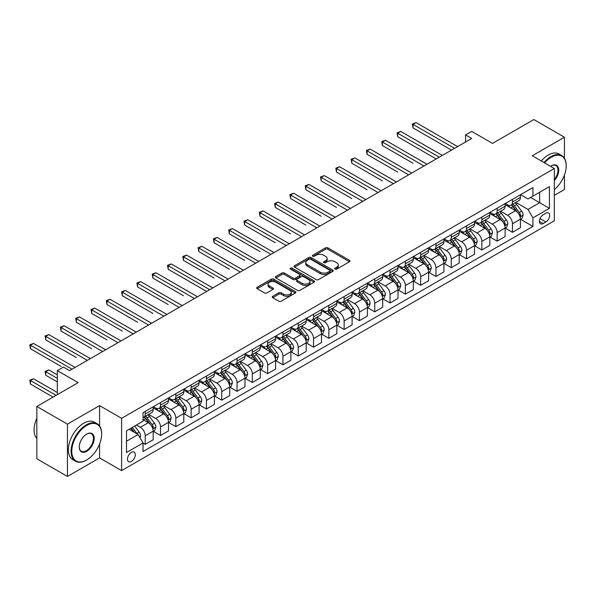 <?xml version="1.0" encoding="UTF-8"?>
<svg xmlns="http://www.w3.org/2000/svg" width="596" height="596" viewBox="0 0 596 596"><rect width="100%" height="100%" fill="white"/><g stroke="black" fill="none" stroke-linecap="round" stroke-linejoin="round"><path stroke-width="0.89" d="M335.064 269.116A1.192 0.685 0 0 0 336.747 269.116L349.509 261.741A1.699 0.983 0 0 0 350.008 261.048A1.699 0.983 0 0 0 349.509 260.355L327.882 247.869A1.699 0.983 0 0 0 325.483 247.869L312.714 255.244A1.192 0.685 0 0 0 312.364 255.729A1.192 0.685 0 0 0 312.714 256.213A1.192 0.685 0 0 0 314.397 256.213L316.051 255.259A5.438 3.136 0 0 1 323.74 255.259L325.543 256.302A5.438 3.136 0 0 1 327.137 258.522A5.438 3.136 0 0 1 325.543 260.735L323.889 261.689A1.192 0.685 0 0 0 323.539 262.18A1.192 0.685 0 0 0 323.889 262.665A1.192 0.685 0 0 0 325.572 262.665L327.226 261.711A5.438 3.136 0 0 1 334.915 261.711L336.718 262.747A5.438 3.136 0 0 1 338.305 264.967A5.438 3.136 0 0 1 336.718 267.187L335.064 268.14A1.192 0.685 0 0 0 334.714 268.632A1.192 0.685 0 0 0 335.064 269.116L335.064 268.14M131.403 461.431A5.543 3.196 120 0 0 135.016 456.551A5.543 3.196 120 0 0 134.167 452.111A5.543 3.196 120 0 0 131.403 452.386A5.543 3.196 120 0 0 127.782 457.266A5.543 3.196 120 0 0 128.632 461.706A5.543 3.196 120 0 0 131.403 461.431M272.737 296.294A1.699 0.983 0 0 0 272.238 296.987A1.699 0.983 0 0 0 272.737 297.68L278.801 301.181A1.699 0.983 0 0 0 281.208 301.181L295.385 292.994A1.699 0.983 0 0 0 295.877 292.301A1.699 0.983 0 0 0 295.385 291.608L273.758 279.122A1.699 0.983 0 0 0 271.351 279.122L257.174 287.309A1.699 0.983 0 0 0 256.675 288.002A1.699 0.983 0 0 0 257.174 288.695L264.505 292.927A1.699 0.983 0 0 0 266.904 292.927L272.975 289.425A1.699 0.983 0 0 0 273.475 288.732A1.699 0.983 0 0 0 272.975 288.039L269.34 285.938A4.544 2.622 0 0 1 268.006 284.083A4.544 2.622 0 0 1 270.815 281.655A4.544 2.622 0 0 1 275.769 282.228L290.006 290.446A4.544 2.622 0 0 1 291.34 292.301A4.544 2.622 0 0 1 288.531 294.729A4.544 2.622 0 0 1 283.577 294.156L281.208 292.785A1.699 0.983 0 0 0 278.801 292.785L272.737 296.294L272.737 297.68M564.427 158.216L564.427 137.222L533.822 119.55L492.512 143.405L471.697 131.388L465.58 134.919L471.697 138.458L69.583 370.615L63.459 367.084L57.343 370.615L57.343 394.641M99.577 425.961L99.577 405.6L67.437 424.151L36.84 406.479L78.151 382.632L57.343 370.615M99.577 405.6L121.606 418.317L554.325 168.489L554.325 220.788L121.606 470.617L121.606 418.317M564.427 137.222L532.295 155.772L554.325 168.489M316.171 279.606A1.699 0.983 0 0 0 318.569 279.606L332.747 271.418A1.699 0.983 0 0 0 333.246 270.726A1.699 0.983 0 0 0 332.747 270.033L311.119 257.546A1.699 0.983 0 0 0 308.721 257.546L294.543 265.734A1.699 0.983 0 0 0 294.044 266.427A1.699 0.983 0 0 0 294.543 267.12L316.171 279.606M290.87 269.37A1.192 0.685 0 0 1 292.077 269.541L314.047 282.221L299.885 290.394A1.699 0.983 0 0 1 297.486 290.394L275.859 277.907L281.923 274.428L281.923 273.02L275.859 276.522A1.699 0.983 0 0 0 275.359 277.215A1.699 0.983 0 0 0 275.859 277.907L275.859 276.522M281.923 274.428A1.699 0.983 0 0 1 284.329 274.428L284.329 273.02A1.699 0.983 0 0 0 281.923 273.02M284.329 273.02L293.098 278.079A1.699 0.983 0 0 0 295.504 278.079L299.527 275.754A1.699 0.983 0 0 0 300.026 275.061A1.699 0.983 0 0 0 299.527 274.369L290.394 269.094A1.192 0.685 0 0 1 290.051 268.61A1.192 0.685 0 0 1 290.781 267.976A1.192 0.685 0 0 1 292.077 268.125L314.07 280.82A1.699 0.983 0 0 1 314.561 281.513A1.699 0.983 0 0 1 314.07 282.206L314.07 280.82M67.437 424.151L67.437 476.45L36.84 458.778L36.84 406.479M554.325 195.346L564.427 189.521L564.427 175.053M545.876 213.226L543.187 214.784A5.364 3.099 120 0 0 539.678 219.514A5.364 3.099 120 0 0 540.505 223.813A5.364 3.099 120 0 0 543.187 223.545L545.876 221.995A5.364 3.099 120 0 0 549.385 217.264A5.364 3.099 120 0 0 548.566 212.966A5.364 3.099 120 0 0 545.876 213.226M520.599 194.676L528.011 198.952L532.906 196.129L532.906 187.576L143.033 412.663L143.033 421.216L126.501 430.759L126.501 452.528L143.033 442.984L143.033 451.537L532.906 226.443L532.906 217.89L528.011 209.412L515.838 202.387M532.906 196.129L549.43 186.585L549.43 208.354L532.906 217.89M67.437 476.45L99.577 457.899L121.606 470.617M465.58 134.919L465.58 141.99M530.582 197.47L539.641 202.7L539.641 192.24L549.43 186.585M528.011 209.412L539.641 202.7L549.43 208.354M126.501 441.219L138.13 434.506L129.071 429.276M143.033 443.059L145.23 444.325L145.23 435.773A6.921 4.001 -120 0 0 140.336 427.295L136.417 425.037M145.23 444.325L153.187 439.736L153.187 431.184A6.921 4.001 -120 0 0 148.292 422.706L143.033 419.666M153.373 431.362L160.533 435.497L160.533 426.945A6.921 4.001 -120 0 0 155.638 418.459L148.605 414.406M160.533 435.497L168.489 430.901L168.489 422.348A6.921 4.001 -120 0 0 163.595 413.87L153.187 407.858M168.675 422.527L175.835 426.662L175.835 418.109A6.921 4.001 -120 0 0 170.94 409.631L163.907 405.571M175.835 426.662L183.791 422.065L183.791 413.512A6.921 4.001 -120 0 0 178.897 405.034L168.489 399.029M183.978 413.691L191.137 417.826L191.137 409.273A6.921 4.001 -120 0 0 186.243 400.795L179.21 396.735M191.137 417.826L199.094 413.229L199.094 404.684A6.921 4.001 -120 0 0 194.199 396.198L183.791 390.194M199.28 404.855L206.44 408.99L206.44 400.438A6.921 4.001 -120 0 0 201.537 391.959L194.512 387.899M206.44 408.99L214.396 404.401L214.396 395.848A6.921 4.001 -120 0 0 209.494 387.363L199.094 381.358M214.575 396.02L221.742 400.154L221.742 391.609A6.921 4.001 -120 0 0 216.84 383.124L209.814 379.063M221.742 400.154L229.698 395.565L229.698 387.013A6.921 4.001 -120 0 0 224.796 378.535L214.396 372.522M229.877 387.191L237.037 391.326L237.037 382.774A6.921 4.001 -120 0 0 232.142 374.288L225.117 370.235M237.037 391.326L244.993 386.73L244.993 378.177A6.921 4.001 -120 0 0 240.099 369.699L229.698 363.687M245.18 378.356L252.339 382.49L252.339 373.938A6.921 4.001 -120 0 0 247.444 365.46L240.411 361.399M252.339 382.49L260.296 377.894L260.296 369.341A6.921 4.001 -120 0 0 255.401 360.863L244.993 354.858M260.482 369.52L267.641 373.655L267.641 365.102A6.921 4.001 -120 0 0 262.747 356.624L255.714 352.564M267.641 373.655L275.598 369.058L275.598 360.513A6.921 4.001 -120 0 0 270.703 352.027L260.296 346.023M275.784 360.684L282.944 364.819L282.944 356.266A6.921 4.001 -120 0 0 278.049 347.788L271.016 343.728M282.944 364.819L290.9 360.23L290.9 351.677A6.921 4.001 -120 0 0 286.005 343.192L275.598 337.187M291.086 351.856L298.246 355.991L298.246 347.438A6.921 4.001 -120 0 0 293.351 338.953L286.318 334.892M298.246 355.991L306.202 351.394L306.202 342.842A6.921 4.001 -120 0 0 301.308 334.363L290.9 328.351M306.389 343.02L313.548 347.155L313.548 338.603A6.921 4.001 -120 0 0 308.646 330.124L301.621 326.064M313.548 347.155L321.505 342.558L321.505 334.006A6.921 4.001 -120 0 0 316.603 325.528L306.202 319.523M321.684 334.185L328.85 338.319L328.85 329.767A6.921 4.001 -120 0 0 323.948 321.289L316.923 317.228M328.85 338.319L336.807 333.723L336.807 325.17A6.921 4.001 -120 0 0 331.905 316.692L321.505 310.687M336.986 325.349L344.145 329.484L344.145 320.931A6.921 4.001 -120 0 0 339.251 312.453L332.225 308.393M344.145 329.484L352.102 324.894L352.102 316.342A6.921 4.001 -120 0 0 347.207 307.856L336.807 301.852M352.288 316.513L359.448 320.648L359.448 312.103A6.921 4.001 -120 0 0 354.553 303.617L347.52 299.557M359.448 320.648L367.404 316.059L367.404 307.506A6.921 4.001 -120 0 0 362.51 299.028L352.102 293.016M367.59 307.685L374.75 311.82L374.75 303.267A6.921 4.001 -120 0 0 369.855 294.782L362.822 290.729M374.75 311.82L382.707 307.223L382.707 298.671A6.921 4.001 -120 0 0 377.812 290.192L367.404 284.18M382.893 298.849L390.052 302.984L390.052 294.431A6.921 4.001 -120 0 0 385.158 285.953L378.125 281.893M390.052 302.984L398.009 298.387L398.009 289.835A6.921 4.001 -120 0 0 393.114 281.357L382.707 275.352M398.195 290.014L405.355 294.148L405.355 285.596A6.921 4.001 -120 0 0 400.46 277.118L393.427 273.057M405.355 294.148L413.311 289.552L413.311 281.007A6.921 4.001 -120 0 0 408.416 272.521L398.009 266.516M413.497 281.178L420.657 285.313L420.657 276.76A6.921 4.001 -120 0 0 415.755 268.282L408.729 264.222M420.657 285.313L428.613 280.723L428.613 272.171A6.921 4.001 -120 0 0 423.711 263.685L413.311 257.681M428.792 272.35L435.959 276.477L435.959 267.932A6.921 4.001 -120 0 0 431.057 259.446L424.032 255.386M435.959 276.477L443.916 271.888L443.916 263.335A6.921 4.001 -120 0 0 439.014 254.857L428.613 248.845M444.095 263.514L451.254 267.649L451.254 259.096A6.921 4.001 -120 0 0 446.359 250.611L439.334 246.558M451.254 267.649L459.211 263.052L459.211 254.499A6.921 4.001 -120 0 0 454.316 246.021L443.916 240.017M459.397 254.678L466.556 258.813L466.556 250.26A6.921 4.001 -120 0 0 461.662 241.782L454.629 237.722M466.556 258.813L474.513 254.216L474.513 245.664A6.921 4.001 -120 0 0 469.618 237.186L459.211 231.181M474.699 245.843L481.859 249.977L481.859 241.425A6.921 4.001 -120 0 0 476.964 232.947L469.931 228.886M481.859 249.977L489.815 245.388L489.815 236.835A6.921 4.001 -120 0 0 484.921 228.35L474.513 222.345M490.001 237.007L497.161 241.142L497.161 232.589A6.921 4.001 -120 0 0 492.266 224.111L485.233 220.051M497.161 241.142L505.117 236.552L505.117 228A6.921 4.001 -120 0 0 500.223 219.522L489.815 213.51M505.304 228.179L512.463 232.313L512.463 223.761A6.921 4.001 -120 0 0 507.568 215.275L500.536 211.222M512.463 232.313L520.42 227.717L520.42 219.164A6.921 4.001 -120 0 0 515.525 210.686L505.117 204.674M505.304 203.512L507.568 204.815A6.921 4.001 -120 0 0 511.025 205.158A6.921 4.001 -120 0 0 512.463 201.992L512.463 199.377M490.001 212.347L492.266 213.651A6.921 4.001 -120 0 0 495.723 213.994A6.921 4.001 -120 0 0 497.161 210.828L497.161 208.213M474.699 221.176L476.964 222.487A6.921 4.001 -120 0 0 480.428 222.83A6.921 4.001 -120 0 0 481.859 219.656L481.859 217.041M459.397 230.011L461.662 231.322A6.921 4.001 -120 0 0 465.126 231.665A6.921 4.001 -120 0 0 466.556 228.492L466.556 225.877M444.095 238.847L446.359 240.151A6.921 4.001 -120 0 0 449.824 240.501A6.921 4.001 -120 0 0 451.254 237.327L451.254 234.712M428.792 247.683L431.057 248.986A6.921 4.001 -120 0 0 434.521 249.329A6.921 4.001 -120 0 0 435.959 246.163L435.959 243.548M413.49 256.518L415.755 257.822A6.921 4.001 -120 0 0 419.219 258.165A6.921 4.001 -120 0 0 420.657 254.999L420.657 252.384M398.195 265.347L400.46 266.658A6.921 4.001 -120 0 0 403.917 267.001A6.921 4.001 -120 0 0 405.355 263.827L405.355 261.212M382.893 274.182L385.158 275.494A6.921 4.001 -120 0 0 388.614 275.836A6.921 4.001 -120 0 0 390.052 272.663L390.052 270.048M367.59 283.018L369.855 284.322A6.921 4.001 -120 0 0 373.32 284.665A6.921 4.001 -120 0 0 374.75 281.498L374.75 278.883M352.288 291.854L354.553 293.157A6.921 4.001 -120 0 0 358.017 293.5A6.921 4.001 -120 0 0 359.448 290.334L359.448 287.719M336.986 300.682L339.251 301.993A6.921 4.001 -120 0 0 342.715 302.336A6.921 4.001 -120 0 0 344.145 299.17L344.145 296.547M321.684 309.518L323.948 310.829A6.921 4.001 -120 0 0 327.413 311.172A6.921 4.001 -120 0 0 328.85 307.998L328.85 305.383M306.381 318.353L308.646 319.665A6.921 4.001 -120 0 0 312.11 320.007A6.921 4.001 -120 0 0 313.548 316.834L313.548 314.219M291.086 327.189L293.351 328.493A6.921 4.001 -120 0 0 296.808 328.836A6.921 4.001 -120 0 0 298.246 325.669L298.246 323.054M275.784 336.025L278.049 337.329A6.921 4.001 -120 0 0 281.513 337.671A6.921 4.001 -120 0 0 282.944 334.505L282.944 331.89M260.482 344.853L262.747 346.164A6.921 4.001 -120 0 0 266.211 346.507A6.921 4.001 -120 0 0 267.641 343.333L267.641 340.718M245.18 353.689L247.444 355A6.921 4.001 -120 0 0 250.909 355.343A6.921 4.001 -120 0 0 252.339 352.169L252.339 349.554M229.877 362.524L232.142 363.828A6.921 4.001 -120 0 0 235.606 364.171A6.921 4.001 -120 0 0 237.037 361.005L237.037 358.39M214.575 371.36L216.84 372.664A6.921 4.001 -120 0 0 220.304 373.007A6.921 4.001 -120 0 0 221.742 369.84L221.742 367.225M199.273 380.196L201.537 381.5A6.921 4.001 -120 0 0 205.002 381.842A6.921 4.001 -120 0 0 206.44 378.676L206.44 376.061M183.978 389.024L186.243 390.335A6.921 4.001 -120 0 0 189.699 390.678A6.921 4.001 -120 0 0 191.137 387.504L191.137 384.889M168.675 397.86L170.94 399.171A6.921 4.001 -120 0 0 174.404 399.514A6.921 4.001 -120 0 0 175.835 396.34L175.835 393.725M153.373 406.695L155.638 407.999A6.921 4.001 -120 0 0 159.102 408.342A6.921 4.001 -120 0 0 160.533 405.176L160.533 402.561M520.606 219.343L532.906 226.443M511.025 205.158L518.982 200.569A6.921 4.001 -120 0 0 520.42 197.395L520.42 194.78M495.723 213.994L503.687 209.405A6.921 4.001 -120 0 0 505.117 206.231L505.117 203.616M480.428 222.83L488.385 218.233A6.921 4.001 -120 0 0 489.815 215.067L489.815 212.452M465.126 231.665L473.082 227.069A6.921 4.001 -120 0 0 474.513 223.902L474.513 221.287M449.824 240.501L457.78 235.904A6.921 4.001 -120 0 0 459.211 232.731L459.211 230.116M434.521 249.329L442.478 244.74A6.921 4.001 -120 0 0 443.916 241.566L443.916 238.951M419.219 258.165L427.176 253.568A6.921 4.001 -120 0 0 428.613 250.402L428.613 247.787M403.917 267.001L411.873 262.404A6.921 4.001 -120 0 0 413.311 259.238L413.311 256.623M388.614 275.836L396.578 271.24A6.921 4.001 -120 0 0 398.009 268.073L398.009 265.458M373.32 284.665L381.276 280.075A6.921 4.001 -120 0 0 382.707 276.902L382.707 274.287M358.017 293.5L365.974 288.911A6.921 4.001 -120 0 0 367.404 285.737L367.404 283.122M342.715 302.336L350.671 297.739A6.921 4.001 -120 0 0 352.102 294.573L352.102 291.958M327.413 311.172L335.369 306.575A6.921 4.001 -120 0 0 336.807 303.409L336.807 300.794M312.11 320.007L320.067 315.411A6.921 4.001 -120 0 0 321.505 312.237L321.505 309.622M296.808 328.836L304.765 324.246A6.921 4.001 -120 0 0 306.202 321.073L306.202 318.458M281.513 337.671L289.47 333.082A6.921 4.001 -120 0 0 290.9 329.908L290.9 327.293M266.211 346.507L274.167 341.91A6.921 4.001 -120 0 0 275.598 338.744L275.598 336.129M250.909 355.343L258.865 350.746A6.921 4.001 -120 0 0 260.296 347.58L260.296 344.965M235.606 364.171L243.563 359.582A6.921 4.001 -120 0 0 244.993 356.408L244.993 353.793M220.304 373.007L228.261 368.417A6.921 4.001 -120 0 0 229.698 365.244L229.698 362.629M205.002 381.842L212.958 377.246A6.921 4.001 -120 0 0 214.396 374.079L214.396 371.464M189.699 390.678L197.656 386.081A6.921 4.001 -120 0 0 199.094 382.915L199.094 380.3M174.404 399.514L182.361 394.917A6.921 4.001 -120 0 0 183.791 391.751L183.791 389.136M159.102 408.342L167.059 403.753A6.921 4.001 -120 0 0 168.489 400.579L168.489 397.964M143.033 417.461A6.921 4.001 -120 0 0 143.8 417.178L151.756 412.588A6.921 4.001 -120 0 0 153.187 409.415L153.187 406.8M143.8 417.178A6.921 4.001 -120 0 0 145.23 414.011L145.23 411.396M138.13 434.506L143.033 442.984M99.577 457.899L99.577 444.065M335.541 269.28L336.718 268.602A5.438 3.136 0 0 0 338.305 266.382L338.305 264.967M327.137 258.522L327.137 259.93A5.438 3.136 0 0 1 325.543 262.151L324.366 262.829M349.487 261.756L327.882 249.284A1.699 0.983 0 0 0 325.483 249.284L313.191 256.377M332.724 271.433L311.119 258.962A1.699 0.983 0 0 0 308.721 258.962L294.566 267.135M329.744 271.21A1.192 0.685 0 0 0 330.095 270.726A1.192 0.685 0 0 0 329.744 270.241L310.762 259.282A1.192 0.685 0 0 0 309.078 259.282L307.335 260.288A5.438 3.136 0 0 0 305.748 262.508A5.438 3.136 0 0 0 307.335 264.728L320.313 272.223A5.438 3.136 0 0 0 328.001 272.223L329.744 271.21L329.744 272.625A1.192 0.685 0 0 0 330.095 272.141L330.095 270.726M305.748 262.508L305.748 263.924A5.438 3.136 0 0 0 307.335 266.144L307.335 264.728M329.744 272.625L328.001 273.631A5.438 3.136 0 0 1 320.313 273.631L307.335 266.144M284.329 274.428L293.098 279.494A1.699 0.983 0 0 0 295.504 279.494L299.527 277.17A1.699 0.983 0 0 0 300.026 276.477L300.026 275.061M302.202 283.338A4.544 2.622 0 0 0 307.156 283.905A4.544 2.622 0 0 0 309.957 281.483A4.544 2.622 0 0 0 308.631 279.621L303.61 276.73A1.699 0.983 0 0 0 301.211 276.73L297.188 279.055A1.699 0.983 0 0 0 296.689 279.748A1.699 0.983 0 0 0 297.188 280.44L302.202 283.338L302.202 284.746A4.544 2.622 0 0 0 307.156 285.32A4.544 2.622 0 0 0 309.957 282.891L309.957 281.483M296.689 279.748L296.689 281.163A1.699 0.983 0 0 0 297.188 281.856L297.188 280.44M302.202 284.746L297.188 281.856M291.34 292.301L291.34 293.716A4.544 2.622 0 0 1 288.531 296.137A4.544 2.622 0 0 1 283.577 295.571L281.208 294.2A1.699 0.983 0 0 0 278.801 294.2L272.759 297.695M268.006 284.083L268.006 285.491A4.544 2.622 0 0 0 269.34 287.354L269.34 285.938M272.975 288.039L272.975 289.425L269.34 287.354M295.363 293.009L273.758 280.537A1.699 0.983 0 0 0 271.351 280.537L257.196 288.71M520.42 219.447L521.887 218.598L523.109 215.067A4.589 2.652 -120 0 0 521.649 211.163L516.643 204.48A13.246 7.644 -120 0 0 515.197 202.752M510.228 207.624A13.246 7.644 -120 0 0 507.516 204.786M520.003 216.639L520.636 215.26A4.589 2.652 -120 0 0 519.325 212.504L514.318 205.829A13.246 7.644 -120 0 0 512.873 204.093M511.644 204.808A10.996 6.347 60 0 1 513.447 206.857L517.678 212.511M413.006 163.23L382.401 145.558L382.401 142.027L385.463 140.261L427.019 164.25M511.405 204.942A13.246 7.644 60 0 1 512.851 206.67L516.173 211.111M454.562 148.352L413.006 124.355L416.068 122.59L457.624 146.586M451.5 150.118L413.006 127.894L413.006 124.355L412.328 123.968L416.068 122.59M413.006 127.894L412.328 123.968M505.117 228.283L506.585 227.434L507.807 223.902A4.589 2.652 -120 0 0 506.347 219.991L501.348 213.316A13.246 7.644 -120 0 0 499.902 211.587M494.926 216.46A13.246 7.644 -120 0 0 492.214 213.621M504.7 225.474L505.333 224.096A4.589 2.652 -120 0 0 504.022 221.34L499.016 214.657A13.246 7.644 -120 0 0 497.571 212.928M496.341 213.644A10.996 6.347 60 0 1 498.144 215.692L502.376 221.34M397.703 172.065L367.099 154.394L367.099 150.863L370.161 149.089L411.717 173.086M496.103 213.778A13.246 7.644 60 0 1 497.548 215.506L500.878 219.946M489.815 237.119L491.283 236.269L492.512 232.731A4.589 2.652 -120 0 0 491.044 228.827L486.045 222.152A13.246 7.644 -120 0 0 484.6 220.423M479.624 225.295A13.246 7.644 -120 0 0 476.912 222.457M489.398 234.303L490.031 232.932A4.589 2.652 -120 0 0 488.72 230.168L483.721 223.493A13.246 7.644 -120 0 0 482.276 221.764M481.039 222.472A10.996 6.347 60 0 1 482.842 224.528L487.074 230.175M382.401 180.893L351.796 163.23L351.796 159.691L354.858 157.925L396.415 181.922M480.801 222.613A13.246 7.644 60 0 1 482.246 224.342L485.576 228.782M474.513 245.947L475.981 245.105L477.21 241.566A4.589 2.652 -120 0 0 475.742 237.662L470.743 230.987A13.246 7.644 -120 0 0 469.298 229.251M464.321 234.131A13.246 7.644 -120 0 0 461.609 231.293M474.096 243.138L474.729 241.76A4.589 2.652 -120 0 0 473.418 239.003L468.419 232.328A13.246 7.644 -120 0 0 466.973 230.6M465.737 231.308A10.996 6.347 60 0 1 467.54 233.356L471.779 239.011M367.099 189.729L336.502 172.058L336.502 168.526L339.556 166.761L381.12 190.757M465.506 231.442A13.246 7.644 60 0 1 466.944 233.178L470.274 237.618M439.259 157.188L397.703 133.191L400.765 131.425L442.321 155.414M436.197 158.953L397.703 136.722L397.703 133.191L397.033 132.804L400.765 131.425M397.703 136.722L397.033 132.804M423.957 166.016L381.731 141.639L385.463 140.261M382.401 145.558L381.731 141.639M408.655 174.851L366.428 150.468L370.161 149.089M367.099 154.394L366.428 150.468M459.211 254.783L460.686 253.933L461.907 250.402A4.589 2.652 -120 0 0 460.44 246.498L455.441 239.815A13.246 7.644 -120 0 0 453.996 238.087M449.019 242.959A13.246 7.644 -120 0 0 446.307 240.128M458.793 251.974L459.427 250.596A4.589 2.652 -120 0 0 458.115 247.839L453.116 241.164A13.246 7.644 -120 0 0 451.671 239.428M450.434 240.143A10.996 6.347 60 0 1 452.245 242.192L456.476 247.847M351.796 198.565L321.199 180.893L321.199 177.362L324.254 175.596L365.817 199.585M450.203 240.277A13.246 7.644 60 0 1 451.649 242.013L454.972 246.446M393.36 183.687L351.126 159.303L354.858 157.925M351.796 163.23L351.126 159.303M554.325 189.61A21.121 12.196 120 0 0 566.2 165.874A21.121 12.196 120 0 0 551.263 157.255A21.121 12.196 120 0 0 544.625 162.887M543.984 162.522A21.642 12.494 -60 0 1 550.898 156.621A21.642 12.494 -60 0 1 561.715 155.549A21.642 12.494 -60 0 1 566.2 165.457A21.642 12.494 -60 0 1 566.2 165.666M550.562 166.321A10.557 6.094 -60 0 1 551.263 165.874L551.263 165.874A10.557 6.094 -60 0 1 558.564 168.474A10.557 6.094 -60 0 1 554.325 180.595M541.287 160.965A21.642 12.494 -60 0 1 548.208 155.064A21.642 12.494 -60 0 1 559.026 153.992L561.715 155.549M554.325 179.485A10.043 5.796 120 0 0 555.919 165.591A10.043 5.796 120 0 0 551.077 165.986M86.353 460.157L86.718 459.948A21.121 12.196 120 0 0 101.655 434.082A21.121 12.196 120 0 0 86.718 425.455A21.121 12.196 120 0 0 71.788 451.321A21.121 12.196 120 0 0 86.718 459.948L86.353 460.157A21.642 12.494 -60 0 1 75.536 461.23A21.642 12.494 -60 0 1 72.22 443.893A21.642 12.494 -60 0 1 86.353 424.821A21.642 12.494 -60 0 1 97.17 423.749A21.642 12.494 -60 0 1 101.655 433.657A21.642 12.494 -60 0 1 101.655 433.873M86.718 451.321A10.557 6.094 -60 0 1 79.253 447.015A10.557 6.094 -60 0 1 86.718 434.082L86.718 434.082A10.557 6.094 -60 0 1 94.19 438.388A10.557 6.094 -60 0 1 86.718 451.321M79.253 446.799A10.043 5.796 120 0 0 81.332 451.187A10.043 5.796 120 0 0 86.353 450.688A10.043 5.796 120 0 0 92.916 441.837A10.043 5.796 120 0 0 91.374 433.791A10.043 5.796 120 0 0 86.532 434.193M75.536 461.23L72.839 459.672A21.642 12.494 -60 0 1 69.523 442.336A21.642 12.494 -60 0 1 83.663 423.264A21.642 12.494 -60 0 1 94.481 422.199L97.17 423.749M36.84 438.507A21.642 12.494 -60 0 1 36.84 418.28M443.916 263.618L445.383 262.769L446.605 259.238A4.589 2.652 -120 0 0 445.137 255.326L440.139 248.651A13.246 7.644 -120 0 0 438.693 246.923M433.717 251.795A13.246 7.644 -120 0 0 431.012 248.957M443.491 260.81L444.132 259.431A4.589 2.652 -120 0 0 442.813 256.675L437.814 249.992A13.246 7.644 -120 0 0 436.369 248.264M435.14 248.979A10.996 6.347 60 0 1 436.942 251.028L441.174 256.675M336.494 207.401L305.897 189.729L305.897 186.198L308.959 184.432L350.515 208.421M434.901 249.113A13.246 7.644 60 0 1 436.347 250.841L439.669 255.282M428.613 272.454L430.081 271.605L431.303 268.073A4.589 2.652 -120 0 0 429.843 264.162L424.836 257.487A13.246 7.644 -120 0 0 423.391 255.758M418.422 260.631A13.246 7.644 -120 0 0 415.71 257.792M428.196 269.645L428.829 268.267A4.589 2.652 -120 0 0 427.511 265.503L422.512 258.828A13.246 7.644 -120 0 0 421.067 257.1M419.837 257.807A10.996 6.347 60 0 1 421.64 259.863L425.872 265.511M321.199 216.229L290.595 198.565L290.595 195.026L293.657 193.26L335.213 217.257M419.599 257.949A13.246 7.644 60 0 1 421.044 259.677L424.367 264.117M413.311 281.29L414.779 280.44L416.001 276.902A4.589 2.652 -120 0 0 414.54 272.998L409.534 266.323A13.246 7.644 -120 0 0 408.089 264.587M403.12 269.466A13.246 7.644 -120 0 0 400.408 266.628M412.894 278.474L413.527 277.103A4.589 2.652 -120 0 0 412.216 274.339L407.21 267.664A13.246 7.644 -120 0 0 405.764 265.935M404.535 266.643A10.996 6.347 60 0 1 406.338 268.699L410.57 274.346M305.897 225.065L275.292 207.401L275.292 203.862L278.354 202.096L319.91 226.093M404.297 266.785A13.246 7.644 60 0 1 405.742 268.513L409.065 272.953M398.009 290.118L399.476 289.269L400.698 285.737A4.589 2.652 -120 0 0 399.238 281.834L394.239 275.158A13.246 7.644 -120 0 0 392.794 273.422M387.817 278.302A13.246 7.644 -120 0 0 385.105 275.464M397.592 287.309L398.225 285.931A4.589 2.652 -120 0 0 396.914 283.175L391.907 276.499A13.246 7.644 -120 0 0 390.462 274.771M389.233 275.479A10.996 6.347 60 0 1 391.036 277.527L395.267 283.182M290.595 233.9L259.99 216.229L259.99 212.697L263.052 210.932L304.608 234.921M388.994 275.613A13.246 7.644 60 0 1 390.44 277.349L393.77 281.781M382.707 298.954L384.174 298.104L385.403 294.573A4.589 2.652 -120 0 0 383.936 290.669L378.937 283.987A13.246 7.644 -120 0 0 377.491 282.258M372.515 287.13A13.246 7.644 -120 0 0 369.803 284.292M382.289 296.145L382.923 294.767A4.589 2.652 -120 0 0 381.611 292.01L376.612 285.335A13.246 7.644 -120 0 0 375.167 283.599M373.93 284.314A10.996 6.347 60 0 1 375.733 286.363L379.965 292.018M275.292 242.736L244.688 225.065L244.688 221.533L247.75 219.768L289.306 243.757M373.692 284.448A13.246 7.644 60 0 1 375.137 286.177L378.467 290.617M378.058 192.523L335.824 168.139L339.556 166.761M336.502 172.058L335.824 168.139M362.755 201.351L320.521 176.975L324.254 175.596M321.199 180.893L320.521 176.975M347.453 210.187L305.219 185.81L308.959 184.432M305.897 189.729L305.219 185.81M332.151 219.023L289.924 194.639L293.657 193.26M290.595 198.565L289.924 194.639M316.849 227.858L274.622 203.474L278.354 202.096M275.292 207.401L274.622 203.474M367.404 307.789L368.872 306.94L370.101 303.409A4.589 2.652 -120 0 0 368.633 299.497L363.635 292.822A13.246 7.644 -120 0 0 362.189 291.094M357.213 295.966A13.246 7.644 -120 0 0 354.501 293.128M366.987 304.981L367.62 303.602A4.589 2.652 -120 0 0 366.309 300.846L361.31 294.163A13.246 7.644 -120 0 0 359.865 292.435M358.628 293.15A10.996 6.347 60 0 1 360.431 295.199L364.67 300.846M259.99 251.572L229.393 233.9L229.393 230.369L232.447 228.596L274.011 252.592M358.397 293.284A13.246 7.644 60 0 1 359.835 295.013L363.165 299.453M301.546 236.694L259.32 212.31L263.052 210.932M259.99 216.229L259.32 212.31M352.102 316.625L353.577 315.776L354.799 312.237A4.589 2.652 -120 0 0 353.331 308.333L348.332 301.658A13.246 7.644 -120 0 0 346.887 299.93M341.91 304.802A13.246 7.644 -120 0 0 339.199 301.963M351.685 313.816L352.318 312.438A4.589 2.652 -120 0 0 351.007 309.674L346.008 302.999A13.246 7.644 -120 0 0 344.562 301.271M343.326 301.978A10.996 6.347 60 0 1 345.136 304.035L349.368 309.682M244.688 260.4L214.091 242.736L214.091 239.197L217.145 237.431L258.709 261.428M343.095 302.12A13.246 7.644 60 0 1 344.54 303.848L347.863 308.288M286.251 245.522L244.017 221.146L247.75 219.768M244.688 225.065L244.017 221.146M336.807 325.453L338.275 324.611L339.496 321.073A4.589 2.652 -120 0 0 338.029 317.169L333.03 310.494A13.246 7.644 -120 0 0 331.585 308.758M326.608 313.638A13.246 7.644 -120 0 0 323.904 310.799M336.382 322.645L337.023 321.274A4.589 2.652 -120 0 0 335.704 318.51L330.705 311.835A13.246 7.644 -120 0 0 329.26 310.106M328.031 310.814A10.996 6.347 60 0 1 329.834 312.87L334.065 318.517M229.393 269.236L198.788 251.564L198.788 248.033L201.85 246.267L243.406 270.264M327.793 310.948A13.246 7.644 60 0 1 329.238 312.684L332.561 317.124M270.949 254.358L228.715 229.974L232.447 228.596M229.393 233.9L228.715 229.974M321.505 334.289L322.972 333.44L324.194 329.908A4.589 2.652 -120 0 0 322.734 326.005L317.728 319.322A13.246 7.644 -120 0 0 316.282 317.594M311.313 322.466A13.246 7.644 -120 0 0 308.601 319.635M321.088 331.48L321.721 330.102A4.589 2.652 -120 0 0 320.402 327.346L315.403 320.67A13.246 7.644 -120 0 0 313.958 318.935M312.729 319.65A10.996 6.347 60 0 1 314.532 321.698L318.763 327.353M214.091 278.071L183.486 260.4L183.486 256.869L186.548 255.103L228.104 279.092M312.49 319.784A13.246 7.644 60 0 1 313.936 321.52L317.258 325.952M255.647 263.194L213.413 238.81L217.145 237.431M214.091 242.736L213.413 238.81M306.202 343.125L307.67 342.275L308.892 338.744A4.589 2.652 -120 0 0 307.432 334.833L302.425 328.158A13.246 7.644 -120 0 0 300.98 326.429M296.011 331.301A13.246 7.644 -120 0 0 293.299 328.463M305.785 340.316L306.418 338.938A4.589 2.652 -120 0 0 305.107 336.181L300.101 329.506A13.246 7.644 -120 0 0 298.656 327.77M297.426 328.485A10.996 6.347 60 0 1 299.229 330.534L303.461 336.189M198.788 286.907L206.685 291.466M297.188 328.62A13.246 7.644 60 0 1 298.633 330.348L301.956 334.788M240.344 272.029L198.11 247.645L201.85 246.267M198.788 251.564L198.11 247.645M290.9 351.96L292.368 351.111L293.59 347.58A4.589 2.652 -120 0 0 292.129 343.668L287.13 336.993A13.246 7.644 -120 0 0 285.685 335.265M280.709 340.137A13.246 7.644 -120 0 0 277.997 337.299M290.483 349.152L291.116 347.773A4.589 2.652 -120 0 0 289.805 345.01L284.799 338.334A13.246 7.644 -120 0 0 283.353 336.606M282.124 337.321A10.996 6.347 60 0 1 283.927 339.37L288.159 345.017M183.486 295.735L152.881 278.071L152.881 274.54L155.943 272.767L197.5 296.763M281.886 337.455A13.246 7.644 60 0 1 283.331 339.184L286.661 343.624M225.042 280.865L182.816 256.481L186.548 255.103M183.486 260.4L182.816 256.481M275.598 360.796L277.065 359.947L278.295 356.408A4.589 2.652 -120 0 0 276.827 352.504L271.828 345.829A13.246 7.644 -120 0 0 270.383 344.101M265.406 348.973A13.246 7.644 -120 0 0 262.694 346.134M275.181 357.98L275.814 356.609A4.589 2.652 -120 0 0 274.503 353.845L269.504 347.17A13.246 7.644 -120 0 0 268.058 345.442M266.822 346.149A10.996 6.347 60 0 1 268.625 348.206L272.856 353.853M168.184 304.571L137.579 286.907L137.579 283.368L140.641 281.603L182.197 305.599M266.583 346.291A13.246 7.644 60 0 1 268.029 348.019L271.359 352.459M260.296 369.624L261.763 368.782L262.992 365.244A4.589 2.652 -120 0 0 261.525 361.34L256.526 354.665A13.246 7.644 -120 0 0 255.081 352.929M250.104 357.809A13.246 7.644 -120 0 0 247.392 354.97M259.878 366.816L260.512 365.437A4.589 2.652 -120 0 0 259.2 362.681L254.201 356.006A13.246 7.644 -120 0 0 252.756 354.277M251.519 354.985A10.996 6.347 60 0 1 253.322 357.034L257.561 362.688M152.881 313.407L122.284 295.735L122.284 292.204L125.339 290.438L166.902 314.435M251.288 355.119A13.246 7.644 60 0 1 252.726 356.855L256.056 361.295M244.993 378.46L246.468 377.611L247.69 374.079A4.589 2.652 -120 0 0 246.222 370.176L241.224 363.493A13.246 7.644 -120 0 0 239.778 361.765M234.802 366.637A13.246 7.644 -120 0 0 232.09 363.806M244.576 375.651L245.209 374.273A4.589 2.652 -120 0 0 243.898 371.517L238.899 364.841A13.246 7.644 -120 0 0 237.454 363.106M236.217 363.821A10.996 6.347 60 0 1 238.028 365.87L242.259 371.524M137.579 322.242L106.982 304.571L106.982 301.04L110.036 299.274L151.6 323.263M235.986 363.955A13.246 7.644 60 0 1 237.431 365.683L240.754 370.123M229.698 387.296L231.166 386.446L232.388 382.915A4.589 2.652 -120 0 0 230.92 379.004L225.921 372.329A13.246 7.644 -120 0 0 224.476 370.6M219.499 375.473A13.246 7.644 -120 0 0 216.795 372.634M229.274 384.487L229.914 383.109A4.589 2.652 -120 0 0 228.596 380.352L223.597 373.67A13.246 7.644 -120 0 0 222.152 371.941M220.922 372.656A10.996 6.347 60 0 1 222.725 374.705L226.957 380.352M122.284 331.078L91.68 313.407L91.68 309.875L94.742 308.102L136.298 332.099M220.684 372.791A13.246 7.644 60 0 1 222.129 374.519L225.452 378.959M214.396 396.131L215.864 395.282L217.086 391.751A4.589 2.652 -120 0 0 215.625 387.84L210.619 381.164A13.246 7.644 -120 0 0 209.174 379.436M204.205 384.308A13.246 7.644 -120 0 0 201.493 381.47M213.979 393.323L214.612 391.945A4.589 2.652 -120 0 0 213.293 389.181L208.295 382.505A13.246 7.644 -120 0 0 206.849 380.777M205.62 381.485A10.996 6.347 60 0 1 207.423 383.541L211.655 389.188M106.982 339.906L76.377 322.242L76.377 318.704L79.439 316.938L120.995 340.934M205.382 381.626A13.246 7.644 60 0 1 206.827 383.355L210.15 387.795M199.094 404.96L200.561 404.118L201.783 400.579A4.589 2.652 -120 0 0 200.323 396.675L195.317 390A13.246 7.644 -120 0 0 193.871 388.264M188.902 393.144A13.246 7.644 -120 0 0 186.19 390.305M198.677 402.151L199.31 400.78A4.589 2.652 -120 0 0 197.999 398.016L192.992 391.341A13.246 7.644 -120 0 0 191.547 389.613M190.318 390.32A10.996 6.347 60 0 1 192.121 392.377L196.352 398.024M91.68 348.742L61.075 331.078L61.075 327.539L64.137 325.774L105.693 349.77M190.079 390.462A13.246 7.644 60 0 1 191.525 392.19L194.847 396.631M183.791 413.795L185.259 412.946L186.481 409.415A4.589 2.652 -120 0 0 185.021 405.511L180.022 398.836A13.246 7.644 -120 0 0 178.576 397.1M173.6 401.98A13.246 7.644 -120 0 0 170.888 399.141M183.374 410.987L184.008 409.608A4.589 2.652 -120 0 0 182.696 406.852L177.69 400.177A13.246 7.644 -120 0 0 176.245 398.441M175.015 399.156A10.996 6.347 60 0 1 176.818 401.205L181.05 406.859M76.377 357.578L45.773 339.906L45.773 336.375L48.835 334.609L90.391 358.598M174.777 399.29A13.246 7.644 60 0 1 176.222 401.026L179.552 405.459M168.489 422.631L169.957 421.782L171.186 418.25A4.589 2.652 -120 0 0 169.718 414.347L164.719 407.664A13.246 7.644 -120 0 0 163.274 405.936M158.298 410.808A13.246 7.644 -120 0 0 155.586 407.969M168.072 419.822L168.705 418.444A4.589 2.652 -120 0 0 167.394 415.688L162.395 409.012A13.246 7.644 -120 0 0 160.95 407.277M159.713 407.992A10.996 6.347 60 0 1 161.516 410.041L165.748 415.695M61.075 366.413L30.47 348.742L30.47 345.211L33.532 343.445L75.089 367.434M159.475 408.126A13.246 7.644 60 0 1 160.92 409.854L164.25 414.295M153.187 431.467L154.655 430.617L155.884 427.086A4.589 2.652 -120 0 0 154.416 423.175L149.417 416.5A13.246 7.644 -120 0 0 147.972 414.771M152.77 428.658L153.403 427.28A4.589 2.652 -120 0 0 152.092 424.523L147.093 417.841A13.246 7.644 -120 0 0 145.648 416.112M144.411 416.827A10.996 6.347 60 0 1 146.214 418.876L150.453 424.523M57.343 374.854L48.835 369.945L45.773 371.71L45.773 375.249L57.343 381.924M144.18 416.962A13.246 7.644 60 0 1 145.618 418.69L148.948 423.13M45.773 375.249L45.102 371.323L57.343 378.393M45.102 371.323L48.835 369.945M139.971 437.688L140.581 435.914A4.589 2.652 -120 0 0 139.114 432.011L134.651 426.051M57.343 392.526L33.532 378.78L30.47 380.546L30.47 384.077L53.059 397.115M137.207 433.97A4.589 2.652 -120 0 0 136.789 433.352L132.327 427.399M131.18 428.062L134.383 432.338M130.859 428.241L133.579 431.877M30.47 384.077L29.8 380.159L56.121 395.349M29.8 380.159L33.532 378.78M209.74 289.693L168.184 265.704L171.246 263.939L212.802 287.928M206.685 291.459L168.184 269.236L168.184 265.704L167.513 265.317L171.246 263.939M168.184 269.236L167.513 265.317M194.438 298.529L152.211 274.145L155.943 272.767M152.881 278.071L152.211 274.145M179.143 307.365L136.909 282.981L140.641 281.603M137.579 286.907L136.909 282.981M163.84 316.2L121.606 291.816L125.339 290.438M122.284 295.735L121.606 291.816M148.538 325.029L106.304 300.652L110.036 299.274M106.982 304.571L106.304 300.652M133.236 333.864L91.002 309.48L94.742 308.102M91.68 313.407L91.002 309.48M117.934 342.7L75.707 318.316L79.439 316.938M76.377 322.242L75.707 318.316M102.631 351.536L60.405 327.152L64.137 325.774M61.075 331.078L60.405 327.152M87.329 360.371L45.102 335.988L48.835 334.609M45.773 339.906L45.102 335.988M72.034 369.2L29.8 344.823L33.532 343.445M30.47 348.742L29.8 344.823M140.336 427.295L148.292 422.706M155.638 418.459L163.595 413.87M170.94 409.631L178.897 405.034M186.243 400.795L194.199 396.198M201.537 391.959L209.494 387.363M216.84 383.124L224.796 378.535M232.142 374.288L240.099 369.699M247.444 365.46L255.401 360.863M262.747 356.624L270.703 352.027M278.049 347.788L286.005 343.192M293.351 338.953L301.308 334.363M308.646 330.124L316.603 325.528M323.948 321.289L331.905 316.692M339.251 312.453L347.207 307.856M354.553 303.617L362.51 299.028M369.855 294.782L377.812 290.192M385.158 285.953L393.114 281.357M400.46 277.118L408.416 272.521M415.755 268.282L423.711 263.685M431.057 259.446L439.014 254.857M446.359 250.611L454.316 246.021M461.662 241.782L469.618 237.186M476.964 232.947L484.921 228.35M492.266 224.111L500.223 219.522M507.568 215.275L515.525 210.686M512.463 201.992L520.42 197.395M512.463 223.761L520.42 219.164M497.161 232.589L505.117 228M497.161 210.828L505.117 206.231M481.859 241.425L489.815 236.835M481.859 219.656L489.815 215.067M466.556 250.26L474.513 245.664M466.556 228.492L474.513 223.902M451.254 259.096L459.211 254.499M451.254 237.327L459.211 232.731M435.959 267.932L443.916 263.335M435.959 246.163L443.916 241.566M420.657 276.76L428.613 272.171M420.657 254.999L428.613 250.402M405.355 285.596L413.311 281.007M405.355 263.827L413.311 259.238M390.052 294.431L398.009 289.835M390.052 272.663L398.009 268.073M374.75 303.267L382.707 298.671M374.75 281.498L382.707 276.902M359.448 312.103L367.404 307.506M359.448 290.334L367.404 285.737M344.145 320.931L352.102 316.342M344.145 299.17L352.102 294.573M328.85 329.767L336.807 325.17M328.85 307.998L336.807 303.409M313.548 338.603L321.505 334.006M313.548 316.834L321.505 312.237M298.246 347.438L306.202 342.842M298.246 325.669L306.202 321.073M282.944 356.266L290.9 351.677M282.944 334.505L290.9 329.908M267.641 365.102L275.598 360.513M267.641 343.333L275.598 338.744M252.339 373.938L260.296 369.341M252.339 352.169L260.296 347.58M237.037 382.774L244.993 378.177M237.037 361.005L244.993 356.408M221.742 391.609L229.698 387.013M221.742 369.84L229.698 365.244M206.44 400.438L214.396 395.848M206.44 378.676L214.396 374.079M191.137 409.273L199.094 404.684M191.137 387.504L199.094 382.915M175.835 418.109L183.791 413.512M175.835 396.34L183.791 391.751M160.533 426.945L168.489 422.348M160.533 405.176L168.489 400.579M145.23 435.773L153.187 431.184M145.23 414.011L153.187 409.415M540.013 218.605L545.876 221.995M539.395 221.354L543.187 223.545M336.718 268.602L336.718 267.187M323.889 262.665L323.889 261.689M325.543 262.151L325.543 260.735M312.714 256.213L312.714 255.244M325.483 249.284L325.483 247.869M327.882 249.284L327.882 247.869M349.509 261.741L349.509 260.355M294.543 267.12L294.543 265.734M308.721 258.962L308.721 257.546M311.119 258.962L311.119 257.546M332.747 271.418L332.747 270.033M320.313 273.631L320.313 272.223M328.001 273.631L328.001 272.223M293.098 279.494L293.098 278.079M295.504 279.494L295.504 278.079M299.527 277.17L299.527 275.754M292.077 269.541L292.077 268.125M278.801 294.2L278.801 292.785M281.208 294.2L281.208 292.785M283.577 295.571L283.577 294.156M257.174 288.695L257.174 287.309M271.351 280.537L271.351 279.122M273.758 280.537L273.758 279.122M295.385 292.994L295.385 291.608M520.077 216.892L523.079 215.156M514.318 205.829L516.643 204.48M510.712 207.907L512.851 206.67M519.325 212.504L521.649 211.163M518.96 214.292L520.636 215.26M504.775 225.72L507.777 223.992M499.016 214.657L501.348 213.316M495.41 216.743L497.548 215.506M504.022 221.34L506.347 219.991M503.657 223.127L505.333 224.096M489.472 234.556L492.482 232.82M483.721 223.493L486.045 222.152M480.108 225.579L482.246 224.342M488.72 230.168L491.044 228.827M488.355 231.963L490.031 232.932M474.17 243.391L477.18 241.656M468.419 232.328L470.743 230.987M464.813 234.407L466.944 233.178M473.418 239.003L475.742 237.662M473.053 240.799L474.729 241.76M458.868 252.227L461.878 250.491M453.116 241.164L455.441 239.815M449.511 243.243L451.649 242.013M458.115 247.839L460.44 246.498M457.75 249.627L459.427 250.596M443.573 261.063L446.575 259.327M437.814 249.992L440.139 248.651M434.208 252.078L436.347 250.841M442.813 256.675L445.137 255.326M442.455 258.463L444.132 259.431M428.271 269.891L431.273 268.155M422.512 258.828L424.836 257.487M418.906 260.914L421.044 259.677M427.511 265.503L429.843 264.162M427.153 267.299L428.829 268.267M412.968 278.727L415.971 276.991M407.21 267.664L409.534 266.323M403.604 269.75L405.742 268.513M412.216 274.339L414.54 272.998M411.851 276.134L413.527 277.103M397.666 287.563L400.668 285.827M391.907 276.499L394.239 275.158M388.301 278.578L390.44 277.349M396.914 283.175L399.238 281.834M396.549 284.962L398.225 285.931M382.364 296.398L385.374 294.662M376.612 285.335L378.937 283.987M372.999 287.414L375.137 286.177M381.611 292.01L383.936 290.669M381.246 293.798L382.923 294.767M367.061 305.226L370.071 303.498M361.31 294.163L363.635 292.822M357.704 296.249L359.835 295.013M366.309 300.846L368.633 299.497M365.944 302.634L367.62 303.602M351.759 314.062L354.769 312.326M346.008 302.999L348.332 301.658M342.402 305.085L344.54 303.848M351.007 309.674L353.331 308.333M350.642 311.47L352.318 312.438M336.464 322.898L339.467 321.162M330.705 311.835L333.03 310.494M327.1 313.913L329.238 312.684M335.704 318.51L338.029 317.169M335.347 320.305L337.023 321.274M321.162 331.734L324.164 329.998M315.403 320.67L317.728 319.322M311.797 322.749L313.936 321.52M320.402 327.346L322.734 326.005M320.045 329.134L321.721 330.102M305.86 340.569L308.862 338.833M300.101 329.506L302.425 328.158M296.495 331.585L298.633 330.348M305.107 336.181L307.432 334.833M304.742 337.969L306.418 338.938M290.557 349.398L293.56 347.662M284.799 338.334L287.13 336.993M281.193 340.42L283.331 339.184M289.805 345.01L292.129 343.668M289.44 346.805L291.116 347.773M275.255 358.233L278.265 356.497M269.504 347.17L271.828 345.829M265.89 349.256L268.029 348.019M274.503 353.845L276.827 352.504M274.138 355.641L275.814 356.609M259.953 367.069L262.963 365.333M254.201 356.006L256.526 354.665M250.596 358.084L252.726 356.855M259.2 362.681L261.525 361.34M258.835 364.469L260.512 365.437M244.651 375.905L247.66 374.169M238.899 364.841L241.224 363.493M235.293 366.92L237.431 365.683M243.898 371.517L246.222 370.176M243.533 373.305L245.209 374.273M229.356 384.74L232.358 383.005M223.597 373.67L225.921 372.329M219.991 375.756L222.129 374.519M228.596 380.352L230.92 379.004M228.238 382.14L229.914 383.109M214.053 393.569L217.056 391.833M208.295 382.505L210.619 381.164M204.689 384.591L206.827 383.355M213.293 389.181L215.625 387.84M212.936 390.976L214.612 391.945M198.751 402.404L201.753 400.668M192.992 391.341L195.317 390M189.386 393.42L191.525 392.19M197.999 398.016L200.323 396.675M197.634 399.812L199.31 400.78M183.449 411.24L186.451 409.504M177.69 400.177L180.022 398.836M174.084 402.255L176.222 401.026M182.696 406.852L185.021 405.511M182.331 408.64L184.008 409.608M168.147 420.076L171.156 418.34M162.395 409.012L164.719 407.664M158.782 411.091L160.92 409.854M167.394 415.688L169.718 414.347M167.029 417.476L168.705 418.444M152.844 428.904L155.854 427.176M147.093 417.841L149.417 416.5M143.487 419.927L145.618 418.69M152.092 424.523L154.416 423.175M151.727 426.311L153.403 427.28M139.389 436.674L140.552 436.004M136.789 433.352L139.114 432.011M566.2 165.874L566.2 165.457M101.655 434.082L101.655 433.657"/></g></svg>
